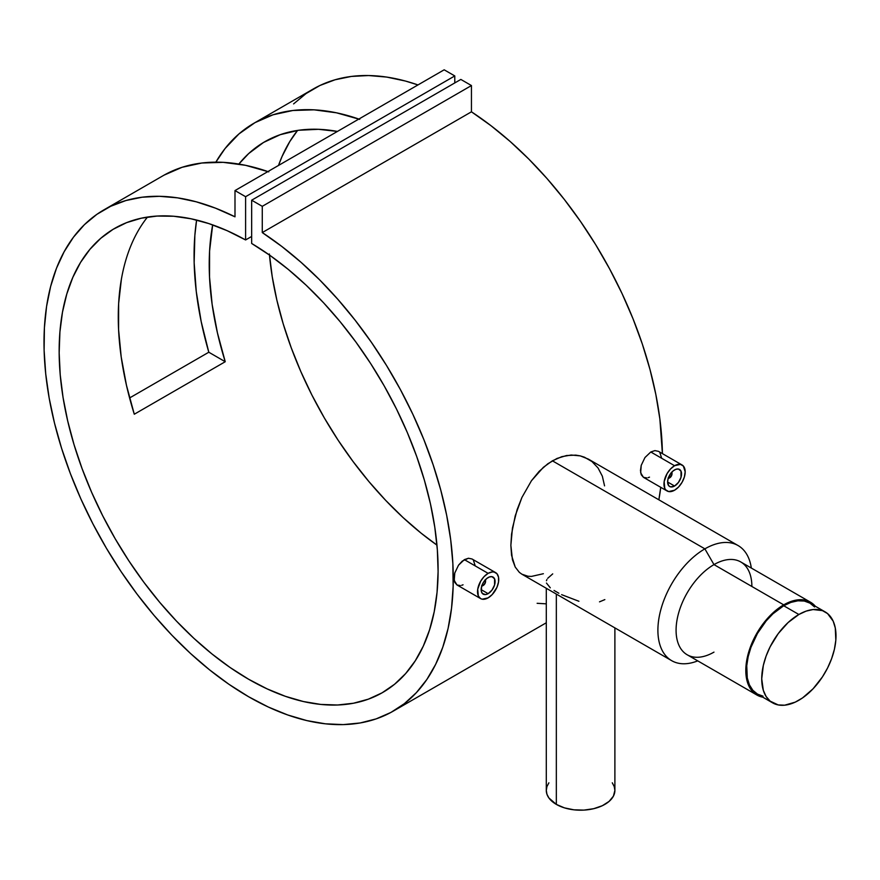 <?xml version="1.0" encoding="UTF-8"?>
<svg xmlns="http://www.w3.org/2000/svg" width="880" height="880" viewBox="0 0 880 880"><rect width="100%" height="100%" fill="white"/><g stroke="black" fill="none" stroke-linecap="round" stroke-linejoin="round"><path stroke-width="1.32" d="M814.583 606.969L809.963 603.141A52.514 30.327 120 0 0 783.706 605.737L798.864 614.493A52.514 30.327 -60 0 1 825.121 611.886A52.514 30.327 -60 0 1 833.173 653.972A52.514 30.327 -60 0 1 798.864 700.249A52.514 30.327 -60 0 1 772.607 702.856A52.514 30.327 -60 0 1 764.555 660.77A52.514 30.327 -60 0 1 798.864 614.493L783.706 605.737A52.514 30.327 120 0 0 749.397 652.014A52.514 30.327 120 0 0 757.449 694.1L763.07 696.19M798.864 614.493L806.113 611.127L813.076 609.543L822.426 610.621L827.574 613.591L833.173 621.148L835.285 627.979L835.824 640.233L834.405 649.297L831.611 658.68L827.574 667.997L822.426 676.918L813.076 688.787L802.505 697.95L795.223 702.152L784.652 705.199L778.228 704.935L770.154 701.151L766.106 696.498L763.323 690.338L761.728 678.81L763.323 665.445L766.106 656.062L770.154 646.745L778.228 633.622L788.084 622.556L798.864 614.493M825.121 611.886L809.963 603.141L804.342 601.051L797.918 600.798L790.955 602.382L783.706 605.737L772.926 613.811L766.194 620.906L757.449 633.457L750.948 647.317L748.165 656.689L746.746 665.753L747.285 678.018L749.397 684.838L752.829 690.272L757.449 694.1L772.607 702.856M481.668 585.596L483.274 585.431L482.515 585.871A4.29 2.475 -60 0 1 481.69 586.212A4.29 2.475 120 0 0 482.515 585.871L483.274 585.431A3.212 1.859 -60 0 1 481.866 585.684M488.125 593.659L481.151 589.633L488.125 593.659A9.856 5.698 -60 0 1 483.197 594.154A9.856 5.698 -60 0 1 481.679 586.245A9.856 5.698 -60 0 1 488.125 577.555A9.856 5.698 -60 0 1 493.053 577.071A9.856 5.698 -60 0 1 494.571 584.969A9.856 5.698 -60 0 1 488.125 593.659L485.463 594.594L482.328 593.428L481.283 591.129L481.679 586.245L483.197 582.758L486.761 578.501L489.489 576.928L491.997 576.675L494.571 578.809L494.571 584.969L491.997 590.073L488.125 593.659M488.125 573.353L464.354 559.636L458.535 565.169L454.784 573.001L454.025 578.182L454.795 582.384L456.995 584.969L454.212 580.448L454.784 573.001L458.535 565.169L462.286 561.077L468.457 558.25L471.999 558.976L468.457 558.25L464.354 559.636L488.125 573.353A15.004 8.668 -60 0 1 495.627 572.616A15.004 8.668 -60 0 1 497.926 584.639A15.004 8.668 -60 0 1 488.125 597.861A15.004 8.668 -60 0 1 480.623 598.609A15.004 8.668 -60 0 1 478.324 586.586A15.004 8.668 -60 0 1 488.125 573.353L484.066 576.631L480.623 581.273L477.719 589.226L478.324 595.958L480.623 598.609L482.229 599.203L488.125 597.861L492.184 594.583L496.947 587.323L498.531 581.988L498.531 577.214L496.947 573.705L494.021 572.022L492.184 571.945L488.125 573.353M668.107 477.95L669.713 477.796L668.965 478.236A4.29 2.475 -60 0 1 668.14 478.577A4.29 2.475 120 0 0 668.965 478.236L669.713 477.796A3.212 1.859 -60 0 1 668.305 478.038M674.564 486.024L667.601 481.998L674.564 486.024A9.856 5.698 -60 0 1 669.636 486.508A9.856 5.698 -60 0 1 668.129 478.61A9.856 5.698 -60 0 1 674.564 469.92A9.856 5.698 -60 0 1 679.503 469.425A9.856 5.698 -60 0 1 681.01 477.334A9.856 5.698 -60 0 1 674.564 486.024L670.692 486.904L668.767 485.793L667.601 481.998L668.129 478.61L670.692 473.506L673.211 470.855L675.928 469.282L678.447 469.04L681.01 471.163L681.01 477.334L678.447 482.427L674.564 486.024M674.564 465.718L650.793 451.99L644.974 457.523L641.223 465.355L640.464 470.536L641.234 474.738L643.434 477.323L640.662 472.802L641.223 465.355L644.974 457.523L650.793 451.99L654.907 450.604L658.438 451.33L654.907 450.604L650.793 451.99L674.564 465.718A15.004 8.668 -60 0 1 682.066 464.97A15.004 8.668 -60 0 1 684.376 476.993A15.004 8.668 -60 0 1 674.564 490.226A15.004 8.668 -60 0 1 667.062 490.963A15.004 8.668 -60 0 1 664.763 478.94A15.004 8.668 -60 0 1 674.564 465.718L670.505 468.996L667.062 473.638L664.158 481.591L664.763 488.312L665.742 489.874L668.679 491.557L674.564 490.226L678.634 486.948L682.066 482.295L684.376 476.993L685.179 471.845L683.386 466.07L680.46 464.376L674.564 465.718M556.336 804.397A34.298 19.8 0 0 0 593.714 808.687A34.298 19.8 0 0 0 614.889 790.394L613.415 796.147L609.103 801.394L602.349 805.706L593.714 808.687L583.946 810.106L573.903 809.82L564.421 807.862L556.336 804.397L556.336 594.088L556.336 804.397L548.9 797.973L546.953 794.255L546.293 790.394A34.298 19.8 0 0 0 556.336 804.397M558.866 593.23L554.048 590.447M578.919 601.271L561.627 594.66M604.846 599.61L599.511 601.843M713.977 652.124A53.592 30.943 -60 0 1 676.082 630.245A53.592 30.943 -60 0 1 713.977 564.608L704.88 548.856A66.451 38.368 120 0 0 658.031 626.021A66.451 38.368 120 0 0 697.741 660.869A66.451 38.368 -60 0 1 671.66 660.66A66.451 38.368 -60 0 1 661.474 607.409A66.451 38.368 -60 0 1 704.88 548.856L552.387 460.812L543.411 467.28L531.454 480.733L521.928 497.442L515.229 515.79L511.566 534.061L510.862 545.336L511.555 555.291L515.207 567.039L519.343 572.352L521.906 574.211L519.343 572.352L515.207 567.039L512.435 559.68L510.862 545.336L512.446 528.121L517.121 509.63L521.928 497.442L531.454 480.733L539.176 471.328L547.833 463.76L557.051 458.436L566.533 455.532L575.806 455.136L580.228 455.873L584.419 457.193L591.987 461.571L598.059 467.984L602.349 476.223L604.56 485.87M810.502 602.206L740.773 561.957A53.592 30.943 120 0 0 713.977 564.608A53.592 30.943 120 0 0 678.964 611.831A53.592 30.943 120 0 0 687.181 654.775L756.91 695.035A53.592 30.943 -60 0 1 748.693 652.091A53.592 30.943 -60 0 1 783.706 604.857L713.977 564.608L783.706 604.857L794.706 600.391L801.57 599.72L810.502 602.206L815.298 606.21A53.592 30.943 -60 0 0 810.502 602.206A53.592 30.943 -60 0 0 783.706 604.857L772.706 613.096L762.652 624.393L754.413 637.769L748.693 652.091L745.998 666.105L746.537 678.612L750.288 688.545L756.91 695.035A53.592 30.943 -60 0 0 762.773 697.18L756.91 695.035M262.273 232.573A289.388 167.079 60 0 1 440.198 487.971A289.388 167.079 60 0 1 393.327 711.084A289.388 167.079 60 0 1 103.939 544.005A289.388 167.079 60 0 1 103.939 209.847A289.388 167.079 60 0 1 234.993 216.821L215.468 208.153L196.24 201.806L177.507 197.846L159.423 196.306L142.164 197.208L125.895 200.541L110.748 206.261L96.877 214.335L84.403 224.675L73.458 237.193L64.119 251.779L56.474 268.279L50.611 286.561L46.574 306.438L44.407 327.745L44.11 350.273L45.716 373.813L49.181 398.156L54.494 423.071L61.6 448.338L70.422 473.715L80.894 498.971L92.917 523.864L106.37 548.174L121.132 571.681L137.082 594.154L154.055 615.406L171.897 635.217L190.454 653.422L209.55 669.845L228.998 684.332L248.633 696.751L268.268 707.003L287.716 714.967L306.812 720.588L325.358 723.811L343.211 724.603L360.184 722.964L376.123 718.894L390.896 712.448L404.349 703.67L416.372 692.648L426.844 679.492L435.666 664.312L442.772 647.24L448.085 628.463L451.55 608.124L453.145 586.421L452.859 563.563L450.692 539.748L446.655 515.207L440.792 490.16L433.147 464.838L423.808 439.472L412.852 414.304L400.389 389.565L386.518 365.475L371.371 342.265L355.091 320.144L337.832 299.31L319.759 279.972L301.015 262.295L281.798 246.455L262.273 232.573L262.273 206.327L471.449 85.558L471.449 111.815L262.273 232.573L262.273 206.327L251.658 200.2L460.845 79.431L471.449 85.558L262.273 206.327L251.658 200.2L251.658 243.463A267.96 154.704 60 0 1 424.259 479.754A267.96 154.704 60 0 1 382.613 692.527A267.96 154.704 60 0 1 114.653 537.823A267.96 154.704 60 0 1 114.653 228.404A267.96 154.704 60 0 1 245.597 239.954L251.658 236.456L245.597 239.954L245.597 196.702L454.784 75.933L454.784 82.929L454.784 75.933L245.597 196.702L234.993 190.575L444.169 69.806L454.784 75.933L444.169 69.806L234.993 190.575L234.993 216.821L234.993 190.575L245.597 196.702L245.597 239.954L227.139 230.681L208.879 223.597L191.004 218.779L173.679 216.249L157.069 216.062L141.328 218.196L126.61 222.64L113.058 229.35L100.793 238.271L89.947 249.304L80.597 262.35L72.864 277.288L66.803 293.964L62.469 312.235L59.917 331.925L59.169 352.825L60.214 374.759L63.063 397.507L67.683 420.86L74.019 444.587L82.027 468.468L91.619 492.272L102.707 515.779L115.192 538.747L128.942 560.978L143.836 582.241L159.731 602.349L176.473 621.104L193.897 638.33L211.849 653.862L230.153 667.546L248.633 679.25L267.113 688.875L285.406 696.322L303.358 701.525L320.793 704.429L337.535 705.001L353.419 703.241L368.324 699.171L382.074 692.835L394.559 684.266L405.647 673.574L415.239 660.847L423.247 646.217L429.583 629.805L434.203 611.787L437.052 592.328L438.097 571.604L437.349 549.824L434.786 527.197L430.463 503.921L424.402 480.249L416.658 456.368L407.319 432.542L396.473 408.98L384.208 385.902L370.656 363.539L355.938 342.1L340.197 321.783L323.587 302.797L306.251 285.307L288.376 269.5L270.127 255.497L251.658 243.463L251.658 200.2L460.845 79.431L471.449 85.558L471.449 111.815L262.273 232.573M293.59 103.906L306.053 93.566L319.924 85.492L335.071 79.772L351.351 76.439L368.61 75.537L386.683 77.077L405.427 81.037L417.967 84.931A289.388 167.079 -120 0 0 313.115 89.078L254.001 123.211A289.388 167.079 60 0 1 358.853 119.064M658.856 499.807A289.388 167.079 -120 0 0 660.737 487.311L658.856 499.807M662.409 453.618A289.388 167.079 -120 0 0 471.449 111.815L490.974 125.686L510.202 141.526L528.935 159.203L547.019 178.541L564.278 199.375L580.547 221.496L595.694 244.706L609.565 268.796L622.039 293.535L632.984 318.703L642.334 344.069L649.968 369.391L655.831 394.438L659.868 418.979L662.409 453.618M208.802 352.231A289.388 167.079 60 0 1 196.603 220.055L194.854 235.422L194.15 262.724L196.273 291.566L201.179 321.541L208.802 352.231L225.236 361.724A267.96 154.704 60 0 1 212.663 224.895L209.583 251.075L209.528 277.068L212.146 304.447L217.415 332.794L225.236 361.724L208.802 352.231L129.591 397.958L208.802 352.231M359.733 119.372L336.479 112.805L314.072 109.835L292.831 110.495L273.042 114.785L254.991 122.639L238.92 133.958L225.038 148.566L215.853 162.162A289.388 167.079 60 0 1 254.001 123.211M267.905 171.567A289.388 167.079 -120 0 0 163.053 175.714L103.939 209.847M460.339 585.574L456.995 584.969L480.623 598.609M463.056 584.804L461.67 585.31M473.363 560.098L475.244 565.917M543.378 573.716L531.421 576.422L527.945 576.235L521.895 574.2L671.66 660.66M646.778 477.928L643.434 477.323L667.062 490.963M649.495 477.158L648.109 477.664M659.813 452.452L661.683 458.271M297.572 130.427A267.96 154.704 -120 0 0 278.509 165.44L282.04 156.519L289.784 141.581L297.572 130.427M269.489 255.046A267.96 154.704 -120 0 0 436.953 545.116L421.036 533.093L403.084 517.561L385.649 500.335L368.907 481.58L353.023 461.472L338.118 440.209L324.368 417.978L311.883 395.01L300.795 371.503L291.203 347.699L283.195 323.818L276.859 300.091L272.239 276.749L269.39 253.99M238.854 164.065A267.96 154.704 60 0 1 264.715 141.768A267.96 154.704 60 0 1 337.436 131.428L318.461 129.305L298.639 130.262L280.236 134.684L263.516 142.472L248.699 153.549L238.854 164.065M147.51 217.063A267.96 154.704 -120 0 0 134.288 414.227L225.236 361.724L134.288 414.227L126.467 385.297L121.198 356.95L118.58 329.582L118.635 303.578L121.374 279.323M537.13 603.306L546.293 603.845M738.111 545.567L588.368 459.107L580.228 455.873L571.208 455.026L561.814 456.665L552.387 460.812L704.88 548.856A66.451 38.368 -60 0 1 738.111 545.567A66.451 38.368 -60 0 1 751.322 568.04A66.451 38.368 120 0 0 704.88 548.856L713.977 564.608A53.592 30.943 -60 0 1 751.872 586.487M547.712 578.303L552.717 573.881M546.447 580.723L546.92 579.524M550.275 587.818L546.458 583.044M612.282 782.815L614.229 786.533L614.889 790.394L614.889 627.891M546.293 588.28L546.293 790.394L546.953 786.533L548.9 782.815M671.506 472.505A3.212 1.859 -60 0 1 671.99 473.858A3.212 1.859 -60 0 1 669.713 477.796L671.814 474.958L671.33 472.384M671.99 473.858L671.99 472.978A4.29 2.475 120 0 0 671.88 472.098A4.29 2.475 -60 0 1 671.968 473.462M669.713 477.796L668.965 478.236M485.056 580.151A3.212 1.859 -60 0 1 485.551 581.493A3.212 1.859 -60 0 1 483.274 585.431L485.375 582.604L484.88 580.03M485.551 581.493L485.551 580.624A4.29 2.475 120 0 0 485.43 579.733A4.29 2.475 -60 0 1 485.518 581.108M483.274 585.431L482.515 585.871M268.785 171.875L245.531 165.308L223.124 162.338L201.883 163.009L182.094 167.288L164.043 175.153M393.426 711.029L546.293 622.776M682.066 464.97L658.438 451.33M495.627 572.616L471.999 558.976"/></g></svg>
